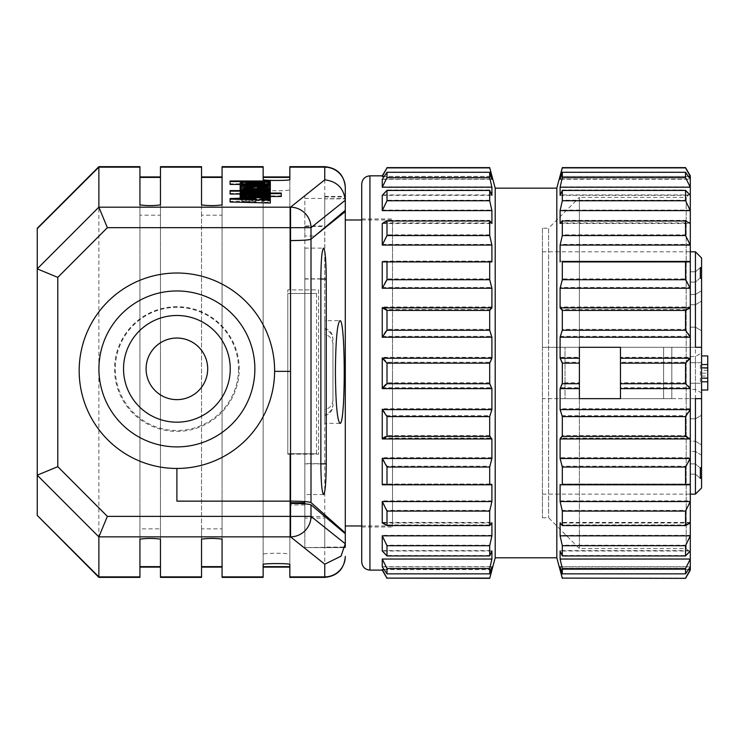 <?xml version="1.0" encoding="UTF-8"?>
<svg xmlns="http://www.w3.org/2000/svg" width="745" height="745" viewBox="0 0 745 745"><rect width="100%" height="100%" fill="white"/><g stroke="black" fill="none" stroke-linecap="round" stroke-linejoin="round"><path stroke-width="0.56" stroke-dasharray="3.73 2.79" d="M289.842 566.638L289.842 454.171L287.794 454.171L287.794 293.549L316.541 293.465L304.835 293.465L304.835 196.438L304.835 293.465L287.794 293.549L287.794 289.88L287.794 293.493M304.835 503.881L304.835 518.082L324.755 518.082L324.755 547.091L345.289 547.091L345.289 533.709L345.289 547.016M304.835 504.97L290.541 504.97L290.541 501.161M290.541 503.452L290.541 504.97M290.541 371.373L290.541 240.588M310.944 239.21L314.818 235.951L304.835 235.951L304.835 225.958L324.755 225.958L324.755 226.471L324.755 198.85L345.289 198.85L345.289 547.054L304.835 547.603L345.289 547.528L345.289 547.054M304.835 198.421L324.755 198.421L324.755 196.438L324.755 225.958M345.289 210.332L345.289 547.603L345.289 198.421L324.755 198.85M304.835 225.958L304.835 235.951M289.842 577.384L289.842 454.171L318.59 454.171L318.59 289.88L287.794 289.88L289.842 289.88L289.842 189.854C287.803 191.102 265.043 191.102 263.143 189.854L263.143 554.196C265.295 552.948 287.831 552.948 289.842 554.196L289.842 564.486L289.842 554.196M304.835 518.082L304.835 516.536L324.755 516.536L324.755 547.016M324.755 516.536L324.755 518.082M324.755 547.603L324.755 547.128M304.835 226.471L324.755 226.471M345.289 547.603L304.835 547.603L304.835 453.64L304.835 547.528M287.794 293.586L287.794 454.171L318.59 454.171L318.59 289.88L289.842 289.88L289.842 166.666M324.755 196.438L345.289 196.438M230.084 184.415L230.084 183.857L270.333 183.857L270.333 180.988M230.084 183.857L230.084 180.988M270.333 183.857L270.333 184.415L240.141 184.415M270.333 184.415L270.333 183.065M245.897 185.933L264.587 185.933L245.897 185.933L245.897 183.065M240.141 185.933C239.415 184.583 271.059 184.583 270.333 185.933C271.059 187.284 239.415 187.284 240.141 185.933L240.141 185.207M270.333 188.708L270.333 189.277L241.008 189.277L241.008 188.708L245.897 188.708A10.011 0.698 180 0 1 240.141 188.075A10.011 0.698 180 0 1 245.897 187.451L270.333 187.451L270.333 188.01L245.897 188.364L270.333 188.708L270.333 185.84L270.333 188.01M241.008 187.535L241.008 189.277M241.008 185.84L241.008 188.708M245.897 185.84L245.897 188.708M245.897 184.583L245.897 187.451M270.333 185.933L270.333 187.451M250.208 188.708L250.208 188.01M253.086 191.223L253.086 190.245L245.943 190.739L253.086 191.223L253.086 188.355L253.086 190.245M260.266 190.31L261.961 189.845L270.333 190.739C271.031 192.061 238.26 191.996 240.169 190.673C241.864 190.04 247.61 189.733 257.397 189.751L257.397 191.223L264.54 190.739L260.266 190.31L260.266 188.289M264.54 190.739L264.54 187.87M261.961 189.845L261.961 186.976M257.397 189.751L257.397 186.883M257.397 188.355L257.397 191.223M230.084 194.026L230.084 193.467L245.897 193.467A10.011 0.698 180 0 1 240.141 192.834A10.011 0.698 180 0 1 245.897 192.201L270.333 192.201L270.333 192.759L250.208 192.759L250.208 190.599L250.208 193.467L270.333 193.467L270.333 194.026L240.141 194.026M270.333 193.467L270.333 192.759M270.333 191.158L270.333 194.026M230.084 190.599L230.084 193.467M245.897 190.599L245.897 193.467M245.897 189.332L245.897 192.201M270.333 190.739L270.333 192.201M250.208 192.759L245.897 193.113L250.208 193.467M245.897 192.61L245.897 195.479L264.587 195.479L245.897 195.479L245.897 198.356A10.011 0.698 180 0 1 240.141 197.723A10.011 0.698 180 0 1 245.897 197.09L270.333 197.09L270.333 194.222M264.587 195.479L264.587 192.61M270.333 196.494L241.008 196.494L241.008 195.935L246.185 195.935L240.141 195.292C239.415 194.259 271.115 194.259 270.333 195.292L264.298 195.935L281.256 195.935L281.256 196.494M281.256 195.935L281.256 193.067M241.008 196.494L241.008 194.575M241.008 193.067L241.008 195.935M246.185 193.067L246.185 195.935M264.298 193.067L264.298 195.935M270.333 197.09L270.333 197.658L245.114 198.002L270.333 198.356L270.333 198.915L245.114 199.269L270.333 199.623L270.333 200.181L241.008 200.181L241.008 199.623L245.897 199.623A10.011 0.698 180 0 1 240.141 198.99A10.011 0.698 180 0 1 245.897 198.356M270.333 199.623L270.333 198.915M230.084 202.007L230.084 201.401L270.333 200.386L270.333 197.518L270.333 200.181M241.008 198.263L241.008 200.181M241.008 196.755L241.008 199.623M245.897 196.755L245.897 199.623M245.897 194.222L245.897 197.09M270.333 198.356L270.333 197.658M249.109 195.479L249.109 197.658M249.109 196.745L249.109 198.915M255.954 201.346L241.929 201.709L255.954 202.063L255.954 199.194L255.954 202.063M241.929 198.841L241.929 201.709M230.084 198.533L230.084 201.401M270.333 200.386L270.333 200.982L261.709 201.206L261.709 202.212L270.333 202.426L270.333 203.031M270.333 202.426L270.333 200.982M261.709 202.212L261.709 201.206M222.075 215.203L222.075 204.903L222.075 215.203L201.541 215.203L201.541 567.113L201.541 528.848L222.075 528.848L222.075 539.138L222.075 528.848M222.075 566.638L222.075 177.403M201.541 215.203L201.541 204.903M139.93 166.666L139.93 577.384M98.861 577.384L98.861 166.666M139.93 177.403L139.93 567.113L139.93 528.848L160.464 528.848L160.464 539.138L160.464 528.848M160.464 566.638L160.464 177.403M160.464 215.203L160.464 204.903L160.464 215.203L139.93 215.203L139.93 204.903L139.93 215.203M139.93 539.138L139.93 528.848M160.464 577.384L160.464 166.666M201.541 166.666L201.541 577.384M201.541 539.138L201.541 528.848M222.075 577.384L222.075 166.666M263.143 166.666L263.143 577.384M289.842 179.564L289.842 189.854M263.143 189.854L263.143 179.564M263.143 564.486L263.143 554.196M345.289 373.543L345.289 219.98L345.289 373.543M176.891 468.465L176.891 501.161M304.835 516.536L304.835 502.754M316.541 293.586L316.541 453.77L287.794 453.668M176.891 306.726A62.338 62.338 -0 0 0 114.553 369.073A62.338 62.338 -0 0 0 176.91 431.402A62.338 62.338 -0 0 0 239.238 369.036A62.338 62.338 -0 0 0 176.891 306.726M238.502 368.887A61.611 61.611 180 0 1 146.113 422.275A61.611 61.611 180 0 1 146.067 315.573A61.611 61.611 180 0 1 238.502 368.887M207.697 368.831L207.697 368.859A30.806 30.806 180 0 1 176.891 399.665A30.806 30.806 180 0 1 146.095 368.849L146.095 368.831M695.43 398.649L542.435 398.649L542.435 251.81L542.435 347.31L695.43 347.31M695.43 251.81L695.43 494.14M701.585 373.18L701.585 376.057L701.585 373.18L707.75 373.18L707.75 376.057L707.75 373.18M707.75 370.312L701.585 370.312M707.75 390.026L707.75 355.933M707.75 378.525L701.585 378.525L701.585 390.026L701.585 355.933L701.585 378.525M707.75 368.254L701.585 368.254M701.585 376.057L707.75 376.057M701.585 487.975L701.585 477.303L700.337 478.402L700.337 468.13L701.585 467.041L701.585 383.247L700.337 383.247L700.337 362.713L701.585 362.713L701.585 278.919L700.337 277.82L700.337 267.557L701.585 268.647L701.585 257.975M695.43 441.198L695.43 418.792L695.43 451.461L701.585 455.204L701.585 415.235L701.585 444.942L695.43 441.198L690.298 441.198L690.298 474.146L690.298 451.461L695.43 451.461L695.43 418.792L695.43 441.198L701.585 444.942L701.585 467.041L701.585 455.204L695.43 451.461L690.298 451.461L690.298 418.792L690.298 441.198L695.43 441.198M700.337 468.13L695.43 463.884L690.298 463.884L690.298 418.792L690.298 474.146L695.43 474.146L700.337 478.402L695.43 474.146L690.298 474.146L690.298 463.884L695.43 463.884L695.43 474.146L695.43 463.884L700.337 468.13M701.585 467.041L701.585 477.303M700.337 383.247L695.43 383.247L695.43 389.402L695.43 356.548L695.43 362.713L701.585 362.713L701.585 352.99L701.585 392.96L701.585 383.247L690.298 383.247L690.298 362.713L700.337 362.713M690.298 389.402L690.298 356.548L690.298 362.713L695.43 362.713L695.43 383.247L690.298 383.247L690.298 389.402L695.43 389.402L701.585 392.96M695.43 304.761L695.43 327.157L695.43 294.489L701.585 290.746L701.585 330.715L701.585 301.017L695.43 304.761L690.298 304.761L690.298 271.804L690.298 294.489L695.43 294.489L695.43 327.157L695.43 304.761L701.585 301.017L701.585 278.919L701.585 330.715L701.585 290.746L695.43 294.489L690.298 294.489L690.298 327.157L690.298 304.761L695.43 304.761M700.337 277.82L695.43 282.076L690.298 282.076L690.298 327.157L690.298 271.804L695.43 271.804L700.337 267.557L695.43 271.804L690.298 271.804L690.298 282.076L695.43 282.076L695.43 271.804L695.43 282.076L700.337 277.82M701.585 268.647L701.585 278.919M701.585 398.649L542.435 398.649L542.435 347.31L701.585 347.31M542.435 228.203L542.435 517.756L542.435 228.203L548.599 228.203L548.599 517.756L548.599 228.203L579.396 197.397L579.396 347.31L671.813 347.31L579.396 347.31L579.396 197.397L686.192 197.397L686.192 548.562L686.192 197.397L690.298 193.29L690.298 552.669L690.298 193.29M690.298 570.121L690.298 357.33L620.473 357.33L620.473 347.31L671.813 347.31L671.813 398.649L620.473 398.649L663.599 398.649L663.599 347.31L663.599 398.649L671.813 398.649L671.813 347.31L671.813 398.649L620.473 398.649L620.473 347.31L620.473 398.649L671.813 398.649L671.813 347.31L579.396 347.31L579.396 398.649L620.473 398.649L579.396 398.649L579.396 548.562L579.396 398.649L565.027 398.649L579.396 398.649L565.027 398.649L565.027 347.31L565.027 398.649L579.396 398.649L579.396 347.31L565.027 347.31L579.396 347.31L565.027 347.31L579.396 347.31L579.396 357.33L560.11 357.33L562.317 362.247L579.396 362.247L579.396 382.781L562.317 382.781L562.317 362.247M620.473 357.33L620.473 362.247L685.549 362.247L690.298 357.33L690.298 175.829M562.317 382.781L560.11 387.735L579.396 387.735L579.396 398.649L620.473 398.649L620.473 387.735L690.298 387.735L685.549 382.781L620.473 382.781L620.473 362.247M579.396 387.735L579.396 382.781M579.396 362.247L579.396 357.33M620.473 382.781L620.473 387.735M560.11 336.349L690.298 336.349L685.549 329.355L562.317 329.355L560.11 336.349L560.11 357.33M690.298 408.726L560.11 408.726L562.317 415.691L685.549 415.691L690.298 408.726M560.11 387.735L560.11 408.726M685.549 382.781L685.549 362.247M556.813 557.8L556.813 188.15M562.317 167.849L560.11 176.388L690.298 176.388L685.549 167.849L562.317 167.616M560.11 176.388L560.11 179.098L562.317 172.104L685.549 172.104L690.298 179.098L560.11 179.098M562.317 177.375L560.11 186.902L690.298 186.902L685.549 177.375L562.317 177.375L562.317 172.104M560.11 186.902L560.11 194.957L562.317 190.003L685.549 190.003L690.298 194.957L560.11 194.957M562.317 200.237L560.11 210.099L690.298 210.099L685.549 200.237L562.317 200.237L562.317 190.003M560.11 210.099L560.11 222.951L562.317 220.371L685.549 220.371L690.298 222.951L560.11 222.951M562.317 234.861L560.11 244.397L690.298 244.397L685.549 234.861L562.317 234.861L562.317 220.371M560.11 244.397L560.11 261.169L690.298 261.169L560.11 261.169M562.317 278.9L560.11 287.458L690.298 287.458L685.549 278.9L562.317 278.9L562.317 261.141M560.11 287.458L560.11 306.996L562.317 309.529L685.549 309.529L690.298 306.996L560.11 306.996M562.317 329.355L562.317 309.529M562.317 435.536L560.11 438.116L690.298 438.116L685.549 435.536L562.317 435.536L562.317 415.691M560.11 438.116L560.11 457.691L562.317 466.221L685.549 466.221L690.298 457.691L560.11 457.691M562.317 484.026L690.298 484.054L562.317 484.026L562.317 466.221M560.11 484.054L560.11 500.873L562.317 510.4L685.549 510.4L690.298 500.873L560.11 500.873M562.317 524.955L560.11 522.422L690.298 522.422L685.549 524.955L562.317 524.955L562.317 510.4M560.11 522.422L560.11 535.348L562.317 545.219L685.549 545.219L690.298 535.348L560.11 535.348M562.317 555.519L560.11 550.611L690.298 550.611L685.549 555.519L562.317 555.519L562.317 545.219M560.11 550.611L560.11 558.759L562.317 568.286L685.549 568.286L690.298 558.759L560.11 558.759M562.317 573.65L560.11 566.694L690.298 566.694L685.549 573.65L562.317 573.65L562.317 568.286M560.11 566.694L560.11 569.497L562.317 578.055L685.549 578.055L690.298 569.497L560.11 569.497M560.11 223.528L690.298 223.528M560.11 195.348L690.298 195.348M560.11 179.266L690.298 179.266M688.389 176.453L560.994 176.453M685.549 177.375L685.549 172.104M685.549 200.237L685.549 190.003M685.549 234.861L685.549 220.371M685.549 278.9L685.549 261.141M685.549 329.355L685.549 309.529M685.549 435.536L685.549 415.691M685.549 484.026L685.549 466.221M685.549 524.955L685.549 510.4M685.549 555.519L685.549 545.219M685.549 573.65L685.549 568.286M560.966 569.571L688.464 569.571M690.298 566.852L560.11 566.852M690.298 550.993L560.11 550.993M690.298 522.999L560.11 522.999M690.298 484.79L560.11 484.79M495.202 557.8L495.202 188.15M489.698 578.334L491.905 569.497L491.905 566.694L489.698 573.65L489.698 568.286L491.905 558.759L491.905 550.611L489.698 555.519L489.698 545.219L491.905 535.348L491.905 522.422L489.698 524.955L489.698 510.4L491.905 500.873L491.905 484.054L489.698 484.026L489.698 466.221L491.905 457.691L491.905 438.116L489.698 435.536L489.698 415.691L491.905 408.726L491.905 387.735L489.698 382.781L489.698 362.247L491.905 357.33L491.905 336.349L489.698 329.355L489.698 309.529L491.905 306.996L491.905 287.458L489.698 278.9L489.698 261.141L491.905 261.169L491.905 244.397L489.698 234.861L489.698 220.371L491.905 222.951L491.905 210.099L489.698 200.237L489.698 190.003L491.905 194.957L491.905 186.902L489.698 177.375L489.698 172.104L491.905 179.098L491.905 176.388L489.698 167.616M382.25 223.528L491.905 223.528M382.25 195.348L491.905 195.348M382.25 179.266L491.905 179.266M491.02 176.453L384.159 176.453M489.698 167.849L387 167.849L382.25 175.829M382.25 176.388L491.905 176.388M491.905 179.098L382.25 179.098L387 172.104L489.698 172.104M489.698 177.375L387 177.375L382.25 186.902L382.25 179.098M382.25 186.902L491.905 186.902M491.905 194.957L382.25 194.957L387 190.003L489.698 190.003M489.698 200.237L387 200.237L382.25 210.099L382.25 194.957M382.25 210.099L491.905 210.099M491.905 222.951L382.25 222.951L387 220.371L489.698 220.371M489.698 234.861L387 234.861L382.25 244.397L382.25 222.951M382.25 244.397L491.905 244.397M491.905 261.169L382.25 261.169L489.698 261.141M489.698 278.9L387 278.9L382.25 287.458L382.25 261.169M382.25 287.458L491.905 287.458M491.905 306.996L382.25 306.996L387 309.529L489.698 309.529M489.698 329.355L387 329.355L382.25 336.349L382.25 306.996M382.25 336.349L491.905 336.349M491.905 357.33L382.25 357.33L387 362.247L489.698 362.247M489.698 382.781L387 382.781L382.25 387.735L382.25 357.33M382.25 387.735L491.905 387.735M491.905 408.726L382.25 408.726L387 415.691L489.698 415.691M489.698 435.536L387 435.536L382.25 438.116L382.25 408.726M382.25 438.116L491.905 438.116M491.905 457.691L382.25 457.691L387 466.221L489.698 466.221M489.698 484.026L382.25 484.054L382.25 457.691M382.25 484.054L491.905 484.054M491.905 500.873L382.25 500.873L387 510.4L489.698 510.4M489.698 524.955L387 524.955L382.25 522.422L382.25 500.873M382.25 522.422L491.905 522.422M491.905 535.348L382.25 535.348L387 545.219L489.698 545.219M489.698 555.519L387 555.519L382.25 550.611L382.25 535.348M382.25 550.611L491.905 550.611M491.905 558.759L382.25 558.759L387 568.286L489.698 568.286M489.698 573.65L387 573.65L382.25 566.694L382.25 558.759M382.25 566.694L491.905 566.694M491.905 569.497L382.25 569.497L387 578.055L489.698 578.055M382.25 570.121L382.25 569.497M384.085 569.571L491.048 569.571M491.905 566.852L382.25 566.852M491.905 550.993L382.25 550.993M491.905 522.999L382.25 522.999M491.905 484.79L382.25 484.79M387 177.375L387 172.104M387 200.237L387 190.003M387 234.861L387 220.371M387 278.9L387 261.141M387 329.355L387 309.529M387 382.781L387 362.247M387 435.536L387 415.691M387 484.026L387 466.221M387 524.955L387 510.4M387 555.519L387 545.219M387 573.65L387 568.286M361.716 561.907L361.716 184.043M361.716 372.975L361.716 526.994L361.716 372.975M392.522 372.975L392.522 526.994L392.522 372.975M392.522 525.97L392.522 219.98L392.522 525.97L361.716 525.97M316.541 453.64L316.541 293.465M287.794 453.77L316.541 453.77M314.818 235.951L315.694 235.252M324.755 320.685L324.755 423.365L324.755 320.685L339.888 320.685M304.835 463.623L304.835 248.113L304.835 494.54L304.835 463.623L320.853 463.623M332.968 400.233C332.335 405.308 329.597 408.456 324.755 409.666L324.755 329.718C329.597 330.938 332.335 334.086 332.968 339.152L332.968 400.233L332.968 339.152M324.755 409.666L324.755 329.718M332.968 343.817C332.335 338.742 329.597 335.595 324.755 334.375L324.755 414.332C329.597 413.112 332.335 409.964 332.968 404.898L332.968 343.817L332.968 404.898M324.755 334.375L324.755 414.332M324.727 319.707L324.829 231.825M324.755 319.763L324.755 231.891M324.755 196.913L345.289 196.913M250.208 195.488L250.208 198.356M250.208 196.755L250.208 199.623M324.755 166.666L324.755 577.384M369.93 175.829L369.93 570.121M320.853 278.807L304.835 278.807M304.835 279.03L320.853 279.03M320.853 463.856L304.835 463.856M264.587 183.065L264.587 185.933M245.897 185.496L245.897 188.364M245.943 190.739L245.943 187.87M240.141 190.739L240.141 192.834M245.897 190.245L245.897 193.113M270.333 195.292L270.333 192.424M240.141 198.99L240.141 198.282M245.114 195.134L245.114 198.002M245.114 196.401L245.114 199.269M542.435 494.14L690.298 494.14M542.435 251.81L690.298 251.81M695.43 418.792L701.585 415.235L695.43 418.792L690.298 418.792L695.43 418.792M690.298 356.548L695.43 356.548L701.585 352.99M695.43 327.157L701.585 330.715L695.43 327.157L690.298 327.157L695.43 327.157M542.435 517.756L548.599 517.756L579.396 548.562L686.192 548.562L690.298 552.669M361.716 526.994L392.522 526.994M361.716 218.956L392.522 218.956M361.716 219.98L392.522 219.98M339.916 423.365L324.755 423.365M304.835 248.113L323.544 248.113M323.553 494.54L304.835 494.54M324.755 415.645C329.886 414.173 332.624 410.821 332.968 405.587M324.755 328.396C329.886 329.877 332.624 333.229 332.968 338.463"/><path stroke-width="1.12" d="M290.541 503.452C302.191 503.527 309.007 503.983 311 504.831L345.289 533.709L345.289 543.72L341.024 556.161L324.755 564.207L290.541 536.856L290.541 501.161L176.891 501.161L176.891 468.447A97.725 97.725 -0 0 0 274.616 371.373A97.725 97.725 90 0 0 176.854 273.015A97.725 97.725 90 0 0 79.175 370.759A97.725 97.725 90 0 0 176.891 468.465M310.944 239.21C308.747 240.039 301.939 240.486 290.541 240.56M345.289 198.44L345.289 532.908L311 502.577L311 239.21C309.017 240.058 302.2 240.523 290.541 240.588L290.541 207.184L324.755 179.843L324.755 166.666C337.206 167.904 344.05 174.749 345.289 187.2L345.289 200.386M324.755 179.843C336.926 181.352 343.771 188.178 345.289 200.331L345.289 210.332L311.038 239.173M345.289 198.421L345.289 187.2M345.289 543.654L345.289 547.128M311 502.577C308.961 501.683 302.144 501.208 290.541 501.124L290.541 240.588M270.333 180.988L230.084 180.988L230.084 181.547L270.333 181.547L270.333 180.988M240.141 184.415L230.084 184.415L230.084 181.547M270.333 184.583L245.897 184.583A10.011 0.698 -0 0 0 240.141 185.207A10.011 0.698 -0 0 0 245.897 185.84L241.008 185.84L241.008 186.408L270.333 186.408L270.333 185.84L245.897 185.496L270.333 185.142L270.333 183.065C271.059 181.715 239.415 181.715 240.141 183.065C239.415 184.415 271.059 184.415 270.333 183.065L270.333 181.547M245.897 183.065L264.587 183.065L245.897 183.065M240.141 185.933L240.141 183.065M270.333 186.408L270.333 189.277M241.008 186.408L241.008 187.535M270.333 185.142L270.333 185.84M250.208 185.142L250.208 185.84M253.086 187.377L253.086 188.355L245.943 187.87L253.086 187.377L253.086 188.355M257.397 188.355L257.397 186.883L240.141 187.87L255.237 188.867L270.333 187.87L261.961 186.976L260.266 187.442L264.54 187.87L257.397 188.355M260.266 188.289L260.266 187.442M270.333 190.599L245.897 190.245L270.333 189.891L270.333 189.332L245.897 189.332A10.011 0.698 0 0 0 240.141 189.966A10.011 0.698 0 0 0 245.897 190.599L230.084 190.599L230.084 191.158L270.333 191.158L270.333 189.891M240.141 194.026L230.084 194.026L230.084 191.158M250.208 189.891L250.208 190.599M264.587 192.61L245.897 192.61L264.587 192.61M264.298 193.067L270.333 192.424C271.115 191.391 239.415 191.391 240.141 192.424L246.185 193.067L241.008 193.067L241.008 193.625L281.256 193.625L281.256 193.067L264.298 193.067M281.256 193.625L281.256 196.494L270.333 196.494M241.008 194.575L241.008 193.625M270.333 196.755L245.114 196.401L270.333 196.047L270.333 195.488L245.114 195.134L270.333 194.79L270.333 194.222L245.897 194.222A10.011 0.698 -0 0 0 240.141 194.855A10.011 0.698 -0 0 0 245.897 195.488A10.011 0.698 -0 0 0 240.141 196.121A10.011 0.698 -0 0 0 245.897 196.755L241.008 196.755L241.008 197.313L270.333 197.313L270.333 196.047M270.333 197.313L230.084 198.533L230.084 199.139L270.333 200.163L270.333 199.558L261.709 199.343L261.709 198.338L270.333 198.114L270.333 197.518M241.008 197.313L241.008 198.263M240.141 197.723L240.141 194.855M270.333 194.79L270.333 195.488M249.109 194.79L249.109 195.479M249.109 196.047L249.109 196.745M255.954 198.477L255.954 199.194L241.929 198.841L255.954 198.477L255.954 199.194M270.333 200.163L270.333 203.031L230.084 202.007L230.084 199.139M270.333 198.114L270.333 199.558M261.709 198.338L261.709 199.343M98.88 536.856L98.861 577.384L139.93 577.384L139.93 539.138C146.774 538.216 153.619 538.216 160.464 539.138L160.464 577.384L201.541 577.384L201.541 539.138C208.386 538.216 215.231 538.216 222.075 539.138L222.075 566.638L201.541 566.638M201.541 177.403L222.075 177.403L222.075 204.903C215.231 205.825 208.386 205.825 201.541 204.903L201.541 166.666L160.464 166.666L160.464 204.903C153.619 205.825 146.774 205.825 139.93 204.903L139.93 177.403L160.464 177.403L160.464 204.903M139.93 204.903L139.93 166.666L98.861 166.666L98.88 207.184M160.464 539.138L160.464 566.638L139.93 566.638M222.075 539.138L222.075 577.384L263.143 577.384L263.143 564.486C262.501 563.285 290.485 563.285 289.842 564.486L289.842 566.638L263.143 566.638M324.755 166.666L289.842 166.666L289.842 179.564C290.485 180.756 262.501 180.756 263.143 179.564L263.143 166.666L222.075 166.666L222.075 204.903M289.842 564.486L289.842 577.384L324.755 577.384L324.755 564.207M345.289 543.785L311 516.369A20.534 20.413 128.6 0 1 290.541 536.856L98.871 536.856L107.364 516.369L311 516.369L311 504.831M345.289 533.709L345.289 532.908M139.93 167.159L98.861 167.159L37.25 228.622L37.25 515.428L37.25 228.268L98.861 166.666M98.861 577.384L37.25 515.428L98.861 576.881L139.93 576.881M37.278 268.889L57.784 277.373L57.784 466.668L107.364 516.369M37.25 268.843L98.861 207.157M98.861 536.884L37.25 475.198M37.278 475.152L57.784 466.668M311 239.21L311 227.672A20.534 20.413 -128.6 0 0 290.541 207.184L98.871 207.184L107.364 227.672L57.784 277.373M290.541 502.754L304.835 502.754L304.835 503.881M146.095 368.849A30.806 30.806 180 0 1 176.891 338.053A30.806 30.806 180 0 1 207.697 368.849M207.697 368.84L207.697 368.822A30.806 30.806 -0 0 0 176.891 338.034A30.806 30.806 -0 0 0 146.095 368.831A30.806 30.806 -0 0 0 176.891 399.637A30.806 30.806 -0 0 0 207.697 368.822M695.43 251.81L701.585 257.975L701.585 268.647L700.337 267.557L700.337 277.82L701.585 278.919L701.585 347.31L695.43 347.31L695.43 251.81L690.298 251.81M695.43 494.14L695.43 398.649L701.585 398.649L701.585 467.041L700.337 468.13L700.337 478.402L701.585 477.303L701.585 487.975L695.43 494.14L690.298 494.14M701.585 355.933L707.75 355.933L707.75 390.026L701.585 390.026M707.75 381.803L701.585 381.803M707.75 378.115L701.585 378.115M707.75 367.844L701.585 367.844M707.75 364.556L701.585 364.556M701.585 477.303L701.585 467.041M701.585 278.919L701.585 268.647M701.585 347.31L701.585 398.649M685.549 363.169L620.473 363.169L620.473 358.224L690.298 358.224L685.549 363.169L685.549 383.712L690.298 388.62L690.298 570.121L685.549 578.334L562.317 578.101L685.549 578.334M556.813 188.15L556.813 557.8L495.202 557.8L495.202 188.15L556.813 188.15L562.317 167.616L685.549 167.616L690.298 175.829L690.298 388.62L620.473 388.62L620.473 398.649L579.396 398.649L579.396 388.62L560.11 388.62L562.317 383.712L579.396 383.712L579.396 363.169L562.317 363.169L562.317 383.712M620.473 388.62L620.473 383.712L685.549 383.712M620.473 363.169L620.473 383.712M562.317 363.169L560.11 358.224L579.396 358.224L579.396 347.31L620.473 347.31L620.473 358.224M560.11 409.601L690.298 409.601L685.549 416.595L562.317 416.595L560.11 409.601L560.11 388.62M579.396 358.224L579.396 363.169M579.396 383.712L579.396 388.62M560.11 358.224L560.11 337.224L562.317 330.268L685.549 330.268L690.298 337.224L560.11 337.224M562.317 310.414L560.11 307.843L690.298 307.843L685.549 310.414L562.317 310.414L562.317 330.268M560.11 307.843L560.11 288.268L562.317 279.729L685.549 279.729L690.298 288.268L560.11 288.268M562.317 261.923L690.298 261.905L562.317 261.923L562.317 279.729M560.11 261.905L560.11 245.077L562.317 235.55L685.549 235.55L690.298 245.077L560.11 245.077M690.298 223.528L685.549 220.995L562.317 220.995L562.317 235.55M562.317 220.995L560.11 223.528L560.11 210.602L562.317 200.74L685.549 200.74L690.298 210.602L560.11 210.602M690.298 195.348L685.549 190.431L562.317 190.431L562.317 200.74M562.317 190.431L560.11 195.348L560.11 187.2L562.317 177.664L685.549 177.664L690.298 187.2L560.11 187.2M690.298 179.266L685.549 172.3L562.317 172.3L562.317 177.664M562.317 172.3L560.11 179.266L560.11 176.453L562.317 167.895L685.549 167.895L690.298 176.453L688.389 176.453M562.317 578.101L560.11 569.571L560.11 566.852L562.317 573.846L685.549 573.846L690.298 566.852M562.317 568.575L560.11 559.048L690.298 559.048L685.549 568.575L562.317 568.575L562.317 573.846M560.11 559.048L560.11 550.993L562.317 555.947L685.549 555.947L690.298 550.993M562.317 545.722L560.11 535.851L690.298 535.851L685.549 545.722L562.317 545.722L562.317 555.947M560.11 535.851L560.11 522.999L562.317 525.579L685.549 525.579L690.298 522.999M562.317 511.089L560.11 501.553L690.298 501.553L685.549 511.089L562.317 511.089L562.317 525.579M560.11 501.553L560.11 484.79L690.298 484.79M562.317 467.05L560.11 458.492L690.298 458.492L685.549 467.05L562.317 467.05L562.317 484.809M560.11 458.492L560.11 438.954L562.317 436.421L685.549 436.421L690.298 438.954L560.11 438.954M562.317 416.595L562.317 436.421M685.549 310.414L685.549 330.268M685.549 261.923L685.549 279.729M685.549 220.995L685.549 235.55M685.549 190.431L685.549 200.74M685.549 172.3L685.549 177.664M560.994 176.453L560.11 176.453M688.464 569.571L690.298 569.571L685.549 578.101M560.11 569.571L560.966 569.571M685.549 568.575L685.549 573.846M685.549 545.722L685.549 555.947M685.549 511.089L685.549 525.579M685.549 467.05L685.549 484.809M685.549 416.595L685.549 436.421M495.202 188.15L489.698 167.616L491.905 176.453L491.905 179.266L489.698 172.3L489.698 177.664L491.905 187.2L491.905 195.348L489.698 190.431L489.698 200.74L491.905 210.602L491.905 223.528L489.698 220.995L489.698 235.55L491.905 245.077L491.905 261.905L489.698 261.923L489.698 279.729L491.905 288.268L491.905 307.843L489.698 310.414L489.698 330.268L491.905 337.224L491.905 358.224L489.698 363.169L489.698 383.712L491.905 388.62L491.905 409.601L489.698 416.595L489.698 436.421L491.905 438.954L491.905 458.492L489.698 467.05L489.698 484.809L491.905 484.79L491.905 501.553L489.698 511.089L489.698 525.579L491.905 522.999L491.905 535.851L489.698 545.722L489.698 555.947L491.905 550.993L491.905 559.048L489.698 568.575L489.698 573.846L491.905 566.852L491.905 569.571L489.698 578.334L495.202 557.8M491.905 337.224L382.25 337.224L387 330.268L489.698 330.268M489.698 310.414L387 310.414L387 330.268M387 310.414L382.25 307.843L382.25 337.224M382.25 307.843L491.905 307.843M489.698 363.169L387 363.169L382.25 358.224L382.25 388.62L387 383.712L489.698 383.712M382.25 358.224L491.905 358.224M491.905 288.268L382.25 288.268L387 279.729L489.698 279.729M489.698 261.923L382.25 261.905L382.25 288.268M382.25 261.905L491.905 261.905M491.905 245.077L382.25 245.077L387 235.55L489.698 235.55M489.698 220.995L387 220.995L382.25 223.528L382.25 245.077M491.905 210.602L382.25 210.602L387 200.74L489.698 200.74M489.698 190.431L387 190.431L382.25 195.348L382.25 210.602M491.905 187.2L382.25 187.2L387 177.664L489.698 177.664M489.698 172.3L387 172.3L382.25 179.266L382.25 187.2M491.905 176.453L491.02 176.453M384.159 176.453L382.25 176.453L387 167.895L489.698 167.895M489.698 578.101L387 578.101L382.25 569.571L382.25 570.121L369.93 570.121L369.93 175.829L382.25 175.829L382.25 176.453M382.25 569.571L384.085 569.571M491.048 569.571L491.905 569.571M489.698 568.575L387 568.575L382.25 559.048L382.25 566.852L387 573.846L489.698 573.846M382.25 559.048L491.905 559.048M489.698 545.722L387 545.722L382.25 535.851L382.25 550.993L387 555.947L489.698 555.947M382.25 535.851L491.905 535.851M489.698 511.089L387 511.089L382.25 501.553L382.25 522.999L387 525.579L489.698 525.579M382.25 501.553L491.905 501.553M489.698 467.05L387 467.05L382.25 458.492L382.25 484.79L489.698 484.809M382.25 458.492L491.905 458.492M491.905 438.954L382.25 438.954L387 436.421L489.698 436.421M489.698 416.595L387 416.595L382.25 409.601L382.25 438.954M382.25 409.601L491.905 409.601M491.905 388.62L382.25 388.62M387 363.169L387 383.712M387 261.923L387 279.729M387 220.995L387 235.55M387 190.431L387 200.74M387 172.3L387 177.664M382.25 175.829L387 167.895M387 578.101L489.698 578.334M387 568.575L387 573.846M387 545.722L387 555.947M387 511.089L387 525.579M387 467.05L387 484.809M387 416.595L387 436.421M369.93 175.829C364.966 176.342 362.228 179.079 361.716 184.043L361.716 561.907C362.228 566.87 364.966 569.608 369.93 570.121M315.694 235.252L345.289 211.599M290.541 501.124L176.891 501.124M320.853 463.623C321.021 482.36 321.924 492.668 323.563 494.54C325.192 492.696 326.087 482.471 326.245 463.856L326.245 279.03C326.077 260.303 325.183 249.994 323.544 248.113C321.915 249.957 321.021 260.191 320.853 278.807L320.853 463.623M335.408 371.829C335.678 403.054 337.187 420.227 339.916 423.365C345.689 425.842 345.652 318.199 339.888 320.685C337.168 323.758 335.678 340.81 335.408 371.829M160.464 576.881L201.541 576.881M201.541 167.159L160.464 167.159M222.075 576.881L263.143 576.881M263.143 167.159L222.075 167.159M289.842 177.403L263.143 177.403M289.842 576.881L324.755 576.881A20.534 20.488 180 0 0 345.289 556.394M345.289 187.647A20.534 20.488 180 0 0 324.755 167.159L289.842 167.159M107.364 227.672L311 227.672L345.289 200.265M290.541 371.373L274.616 371.373M230.242 368.812A53.351 53.351 0 0 0 150.201 322.641A53.351 53.351 0 0 0 150.239 415.049A53.351 53.351 0 0 0 230.242 368.812M254.865 368.887A77.974 77.974 180 0 1 137.937 436.468A77.974 77.974 180 0 1 137.881 301.418A77.974 77.974 180 0 1 254.865 368.887M320.853 279.03L326.245 279.03M326.245 463.856L320.853 463.856M240.141 187.852L240.141 185.207M270.333 189.332L270.333 187.87M240.141 190.739L240.141 187.87M240.141 190.599L240.141 189.966M240.141 195.292L240.141 192.424M270.333 193.067L270.333 192.424M240.141 198.282L240.141 196.121M201.541 567.113L222.075 567.113M201.541 176.928L222.075 176.928M139.93 567.113L160.464 567.113M139.93 176.928L160.464 176.928M263.143 567.113L289.842 567.113M263.143 176.928L289.842 176.928M324.755 577.384C337.206 576.136 344.05 569.292 345.289 556.85M556.813 557.8L562.317 578.334M387 167.616L489.698 167.616M382.25 570.121L387 578.334M345.289 525.97L361.716 525.97M345.289 219.98L361.716 219.98"/></g></svg>
